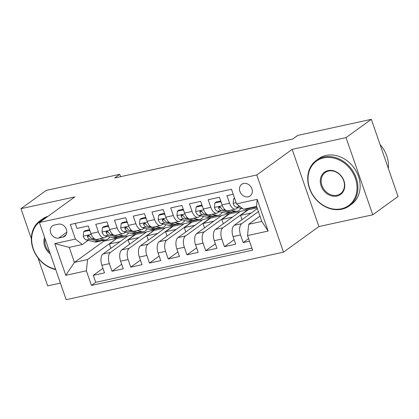 <?xml version="1.0" encoding="UTF-8"?>
<svg xmlns="http://www.w3.org/2000/svg" width="419" height="419" viewBox="0 0 419 419"><rect width="100%" height="100%" fill="white"/><g stroke="black" fill="none" stroke-linecap="round" stroke-linejoin="round"><path stroke-width="0.63" d="M243.596 183.459A7.196 5.986 -125.9 0 0 241.695 184.308A7.196 5.986 -125.9 0 0 240.401 192.583A7.196 5.986 -125.9 0 0 248.221 196.815A7.196 5.986 -125.9 0 0 250.127 195.966A7.196 5.986 -125.9 0 0 251.416 187.691A7.196 5.986 -125.9 0 0 243.596 183.459M372.769 214.785L346.042 137.594L292.174 149.374L318.901 226.564L372.769 214.785L398.05 196.501L371.318 119.31L297.778 135.395L292.719 139.05L114.717 177.975L119.771 174.32L46.231 190.399L20.95 208.683L31.346 238.71M318.901 226.564L283.511 252.159L66.16 299.69L39.428 222.499L256.779 174.969L283.511 252.159M38.003 257.936L47.682 285.873L60.409 283.092M233.221 194.248L226.915 195.626L229.554 203.241L222.06 204.881A8.993 4.693 77.7 0 0 228.025 210.741L235.52 209.102A8.993 4.693 -102.3 0 1 229.554 203.241M222.06 204.881L219.42 197.265L208.18 199.722L210.815 207.337L203.32 208.976A8.993 4.693 77.7 0 0 209.285 214.837L216.785 213.198A8.993 4.693 -102.3 0 1 210.815 207.337M203.32 208.976L200.685 201.361L189.44 203.823L192.08 211.438L184.585 213.077A8.993 4.693 77.7 0 0 190.551 218.938L198.046 217.299A8.993 4.693 -102.3 0 1 192.08 211.438M184.585 213.077L181.946 205.462L170.706 207.918L173.34 215.534L165.845 217.173A8.993 4.693 77.7 0 0 171.811 223.034L179.306 221.394A8.993 4.693 -102.3 0 1 173.34 215.534M165.845 217.173L163.211 209.558L151.966 212.014L154.606 219.629L147.111 221.269A8.993 4.693 77.7 0 0 153.076 227.129L160.571 225.49A8.993 4.693 -102.3 0 1 154.606 219.629M147.111 221.269L144.471 213.653L133.232 216.115L135.866 223.73L128.371 225.37A8.993 4.693 77.7 0 0 134.337 231.23L141.832 229.591A8.993 4.693 -102.3 0 1 135.866 223.73M128.371 225.37L125.737 217.754L114.492 220.211L117.131 227.826L109.637 229.465A8.993 4.693 77.7 0 0 115.602 235.326L123.097 233.687A8.993 4.693 -102.3 0 1 117.131 227.826M109.637 229.465L106.997 221.85L95.757 224.306L98.392 231.922A8.993 4.693 77.7 0 0 104.357 237.783A8.993 4.693 77.7 0 0 105.326 237.343L106.798 236.279M129.591 244.251L128.094 239.919L135.677 234.436L128.109 235.866L103.032 254.003A8.993 4.693 77.7 0 0 101.88 265.274L104.514 272.889L93.275 275.346L102.948 268.354M135.604 234.226L110.527 252.364A8.993 4.693 77.7 0 0 109.375 263.635L112.009 271.25L121.683 264.253M112.009 271.25L123.254 268.789L120.614 261.178A8.993 4.693 77.7 0 1 121.772 249.907L146.849 231.77L154.344 230.131L129.267 248.268L121.772 249.907M167.066 236.054L165.568 231.728L173.152 226.244L165.584 227.674L140.506 245.806A8.993 4.693 77.7 0 0 139.354 257.077L141.989 264.693L130.749 267.154L140.423 260.157M185.806 231.958L184.308 227.627L191.892 222.143L184.323 223.573L159.246 241.711A8.993 4.693 77.7 0 0 158.089 252.982L160.728 260.597L149.483 263.053L159.157 256.061M204.54 227.857L203.042 223.531L210.626 218.048L203.058 219.477L177.986 237.615A8.993 4.693 77.7 0 0 176.828 248.886L179.463 256.496L168.223 258.958L177.897 251.96M223.28 223.762L221.782 219.436L229.366 213.952L221.798 215.382L196.721 233.514A8.993 4.693 77.7 0 0 195.568 244.785L198.203 252.4L186.958 254.862L196.631 247.865M242.014 219.666L240.516 215.335L248.1 209.851L240.532 211.281L215.46 229.418A8.993 4.693 77.7 0 0 214.303 240.689L216.937 248.305L205.698 250.761L215.371 243.769M257.35 208.573L234.195 225.322A8.993 4.693 77.7 0 0 233.043 236.594L235.677 244.204L224.437 246.665L234.106 239.668M235.52 209.102A8.993 4.693 -102.3 0 0 236.489 208.662L237.955 207.599M216.785 213.198A8.993 4.693 -102.3 0 0 217.749 212.758L219.221 211.695M198.046 217.299A8.993 4.693 -102.3 0 0 199.015 216.853L200.481 215.795M179.306 221.394A8.993 4.693 -102.3 0 0 180.275 220.954L181.746 219.891M160.571 225.49A8.993 4.693 -102.3 0 0 161.54 225.05L163.007 223.987M141.832 229.591A8.993 4.693 -102.3 0 0 142.8 229.146L144.272 228.088M123.097 233.687A8.993 4.693 -102.3 0 0 124.066 233.247L125.532 232.184M58.718 238.029L62.84 237.128A6.971 5.798 -125.9 0 0 64.683 236.311A6.971 5.798 -125.9 0 0 65.93 228.292A6.971 5.798 -125.9 0 0 58.356 224.191L54.234 225.097A6.971 5.798 -125.9 0 0 52.391 225.914A6.971 5.798 -125.9 0 0 51.144 233.933A6.971 5.798 -125.9 0 0 58.718 238.029L66.815 232.173M259.969 216.136L248.687 224.296L261.802 221.426L256.601 206.405L243.486 209.275L236.552 203.854L231.492 189.252L70.35 224.49L75.41 239.092L82.344 244.513L88.058 240.38M236.552 203.854L257.161 199.344L268.139 231.058L247.529 235.567L252.589 250.169L91.447 285.407L86.393 270.805L65.778 275.309L54.8 243.601L75.41 239.092M258.397 211.6L241.69 223.683L234.195 225.322M248.027 209.641L222.955 227.779L215.46 229.418M229.293 213.742L204.215 231.875L196.721 233.514M210.553 217.838L185.481 235.976L177.986 237.615M191.818 221.934L166.741 240.071L159.246 241.711M173.078 226.035L148.001 244.167L140.506 245.806M93.275 275.346L95.694 282.338L251.898 248.179M241.69 223.683A8.993 4.693 -102.3 0 0 240.537 234.954L243.172 242.57L249.478 241.187M224.437 246.665L221.798 239.05A8.993 4.693 -102.3 0 1 222.955 227.779M205.698 250.761L203.063 243.146A8.993 4.693 -102.3 0 1 204.215 231.875M186.958 254.862L184.323 247.247A8.993 4.693 -102.3 0 1 185.481 235.976M168.223 258.958L165.584 251.342A8.993 4.693 -102.3 0 1 166.741 240.071M149.483 263.053L146.849 255.438A8.993 4.693 -102.3 0 1 148.001 244.167M130.749 267.154L128.109 259.539A8.993 4.693 -102.3 0 1 129.267 248.268M75.289 223.411L77.017 228.407L88.262 225.946L90.897 233.561A8.993 4.693 77.7 0 0 96.862 239.422L104.357 237.783M82.344 244.513L69.229 247.378L74.43 262.399L87.545 259.534L86.393 270.805M103.488 240.427L103.755 241.192L74.43 262.399L65.778 275.309M103.755 241.192L116.87 238.327L87.545 259.534M346.042 137.594L371.318 119.31M292.174 149.374L256.779 174.969M39.428 222.499L74.818 196.904L20.95 208.683M120.593 176.687L119.771 174.32M110.857 248.347L109.359 244.02L116.87 238.327M116.943 238.537L127.664 236.19M135.677 234.436L146.404 232.089M148.331 240.15L146.833 235.824L154.344 230.131M154.417 230.34L165.138 227.994M173.152 226.244L183.878 223.898M191.892 222.143L202.618 219.797M210.626 218.048L221.352 215.701M229.366 213.952L240.092 211.605M248.1 209.851L257.109 207.882M95.694 282.338L91.447 285.407M109.359 244.02L120.08 241.674M243.172 242.57L248.598 238.641M128.094 239.919L138.82 237.578M146.833 235.824L157.56 233.477M165.568 231.728L176.294 229.382M184.308 227.627L195.034 225.286M203.042 223.531L213.769 221.185M221.782 219.436L232.508 217.089M240.516 215.335L251.243 212.993M247.529 235.567L248.687 224.296M69.229 247.378L54.8 243.601M257.161 199.344L256.601 206.405M268.139 231.058L261.802 221.426M90.132 231.34L89.315 230.419L83.695 231.649L83.266 236.232A5.96 3.111 77.7 0 0 86.414 239.998L94.526 241.873A17.2 8.977 77.7 0 0 96.742 241.904L100.298 241.124A17.2 8.977 77.7 0 0 101.393 240.742M99.586 238.83L103.896 239.825A17.2 8.977 77.7 0 0 106.107 239.857A17.2 8.977 77.7 0 0 109.804 236.976M106.023 236.84A14.277 7.448 77.7 0 0 106.986 236.326M89.561 229.701L85.01 230.696L83.695 231.649M106.107 239.857L102.55 240.632A17.2 8.977 -102.3 0 1 100.335 240.6L92.227 238.73A5.96 3.111 -102.3 0 1 89.739 236.436L88.744 235.567L87.948 235.546L87.419 236.033L87.492 236.929A5.96 3.111 77.7 0 0 89.975 239.218L98.088 241.093A17.2 8.977 77.7 0 0 100.298 241.124M89.697 236.363A3.038 1.582 -102.3 0 1 88.948 235.876L87.492 236.929M89.315 230.419L89.713 230.136M43.398 219.624A27.429 22.82 -125.9 0 0 32.488 246.073A27.429 22.82 -125.9 0 0 55.607 269.223M55.737 269.595A28.104 23.38 54.1 0 1 32.813 248.048A28.104 23.38 54.1 0 1 39.978 220.787A28.104 23.38 54.1 0 1 45.765 217.917M39.978 220.787L42.204 219.179A28.104 23.38 54.1 0 1 47.986 216.309M50.322 253.951A13.717 11.407 54.1 0 1 44.592 237.411M45.084 238.825A13.041 10.847 -125.9 0 0 49.73 252.254M323.704 157.89A27.429 22.82 -125.9 0 0 309.662 188.341A27.429 22.82 -125.9 0 0 341.333 208.798A27.429 22.82 -125.9 0 0 355.38 178.342A27.429 22.82 -125.9 0 0 323.704 157.89M341.852 209.201A28.104 23.38 54.1 0 1 311.317 192.677A28.104 23.38 54.1 0 1 316.355 160.351A28.104 23.38 54.1 0 1 323.793 157.046A28.104 23.38 54.1 0 1 354.327 173.571A28.104 23.38 54.1 0 1 349.294 205.897A28.104 23.38 54.1 0 1 341.852 209.201M328.114 170.617A13.717 11.407 54.1 0 1 343.952 180.846A13.717 11.407 54.1 0 1 336.928 196.071A13.717 11.407 54.1 0 1 321.09 185.842A13.717 11.407 54.1 0 1 328.114 170.617M337.012 195.223A13.041 10.847 -125.9 0 0 340.464 193.688A13.041 10.847 -125.9 0 0 342.8 178.688A13.041 10.847 -125.9 0 0 328.632 171.025A13.041 10.847 -125.9 0 0 325.181 172.555A13.041 10.847 -125.9 0 0 322.845 187.555A13.041 10.847 -125.9 0 0 337.012 195.223M316.355 160.351L318.576 158.743A28.104 23.38 54.1 0 1 326.019 155.439A28.104 23.38 54.1 0 1 356.553 171.958A28.104 23.38 54.1 0 1 351.52 204.289L349.294 205.897M380.064 144.565A28.104 23.38 54.1 0 1 388.319 168.401M108.867 227.245L108.055 226.323L102.43 227.554L102.006 232.131A5.96 3.111 77.7 0 0 105.153 235.902L113.266 237.777A17.2 8.977 77.7 0 0 115.476 237.803L119.038 237.028A17.2 8.977 77.7 0 0 120.133 236.641M118.32 234.729L122.636 235.724A17.2 8.977 77.7 0 0 124.846 235.756A17.2 8.977 77.7 0 0 128.539 232.875M124.762 232.739A14.277 7.448 77.7 0 0 125.721 232.226M108.301 225.605L103.744 226.6L102.43 227.554M124.846 235.756L121.285 236.536A17.2 8.977 -102.3 0 1 119.075 236.505L110.962 234.63A5.96 3.111 -102.3 0 1 108.479 232.336L107.479 231.471L106.688 231.45L106.159 231.932L106.232 232.828A5.96 3.111 77.7 0 0 108.715 235.122L116.828 236.997A17.2 8.977 77.7 0 0 119.038 237.028M108.437 232.267A3.038 1.582 -102.3 0 1 107.683 231.775L106.232 232.828M108.055 226.323L108.448 226.035M127.606 223.149L126.789 222.222L121.17 223.453L120.74 228.036A5.96 3.111 77.7 0 0 123.893 231.801L132.001 233.676A17.2 8.977 77.7 0 0 134.216 233.708L137.772 232.927A17.2 8.977 77.7 0 0 138.867 232.545M137.06 230.633L141.371 231.628A17.2 8.977 77.7 0 0 143.581 231.66A17.2 8.977 77.7 0 0 147.279 228.779M143.497 228.643A14.277 7.448 77.7 0 0 144.461 228.13M127.036 221.51L122.484 222.505L121.17 223.453M143.581 231.66L140.025 232.44A17.2 8.977 -102.3 0 1 137.809 232.409L129.701 230.534A5.96 3.111 -102.3 0 1 127.214 228.24L126.219 227.376L125.422 227.349L124.893 227.836L124.967 228.732A5.96 3.111 77.7 0 0 127.449 231.026L135.562 232.901A17.2 8.977 77.7 0 0 137.772 232.927M127.172 228.166A3.038 1.582 -102.3 0 1 126.423 227.679L124.967 228.732M126.789 222.222L127.187 221.939M146.341 219.048L145.529 218.126L139.904 219.357L139.48 223.94A5.96 3.111 77.7 0 0 142.628 227.706L150.74 229.581A17.2 8.977 77.7 0 0 152.951 229.612L156.512 228.832A17.2 8.977 77.7 0 0 157.607 228.449M155.8 226.538L160.11 227.533A17.2 8.977 77.7 0 0 162.321 227.564A17.2 8.977 77.7 0 0 166.013 224.684M162.237 224.547A14.277 7.448 77.7 0 0 163.195 224.034M145.775 217.409L141.219 218.404L139.904 219.357M162.321 227.564L158.759 228.339A17.2 8.977 -102.3 0 1 156.549 228.308L148.436 226.438A5.96 3.111 -102.3 0 1 145.953 224.144L144.953 223.28L144.162 223.254L143.633 223.741L143.707 224.636A5.96 3.111 77.7 0 0 146.189 226.93L154.302 228.8A17.2 8.977 77.7 0 0 156.512 228.832M145.912 224.071A3.038 1.582 -102.3 0 1 145.157 223.584L143.707 224.636M145.529 218.126L145.922 217.843M165.081 214.952L164.264 214.03L158.644 215.261L158.214 219.839A5.96 3.111 77.7 0 0 161.367 223.61L169.475 225.485A17.2 8.977 77.7 0 0 171.69 225.511L175.247 224.736A17.2 8.977 77.7 0 0 176.341 224.348M174.534 222.437L178.845 223.432A17.2 8.977 77.7 0 0 181.055 223.463A17.2 8.977 77.7 0 0 184.753 220.588M180.977 220.452A14.277 7.448 77.7 0 0 181.935 219.933M164.51 213.313L159.958 214.308L158.644 215.261M181.055 223.463L177.499 224.244A17.2 8.977 -102.3 0 1 175.289 224.212L167.176 222.337A5.96 3.111 -102.3 0 1 164.688 220.043L163.693 219.179L162.897 219.158L162.368 219.64L162.441 220.535A5.96 3.111 77.7 0 0 164.924 222.829L173.037 224.704A17.2 8.977 77.7 0 0 175.247 224.736M164.646 219.975A3.038 1.582 -102.3 0 1 163.897 219.483L162.441 220.535M164.264 214.03L164.662 213.742M183.815 210.857L183.003 209.935L177.378 211.16L176.954 215.743A5.96 3.111 77.7 0 0 180.102 219.509L188.215 221.384A17.2 8.977 77.7 0 0 190.425 221.415L193.987 220.635A17.2 8.977 77.7 0 0 195.081 220.253M193.274 218.341L197.585 219.336A17.2 8.977 77.7 0 0 199.795 219.367A17.2 8.977 77.7 0 0 203.487 216.487M199.711 216.351A14.277 7.448 77.7 0 0 200.67 215.837M183.25 209.217L178.693 210.212L177.378 211.16M199.795 219.367L196.233 220.148A17.2 8.977 -102.3 0 1 194.023 220.116L185.91 218.241A5.96 3.111 -102.3 0 1 183.428 215.947L182.427 215.083L181.637 215.057L181.108 215.544L181.181 216.44A5.96 3.111 77.7 0 0 183.663 218.734L191.776 220.609A17.2 8.977 77.7 0 0 193.987 220.635M183.386 215.874A3.038 1.582 -102.3 0 1 182.632 215.387L181.181 216.44M183.003 209.935L183.396 209.647M202.555 206.756L201.738 205.834L196.118 207.065L195.689 211.647A5.96 3.111 77.7 0 0 198.842 215.413L206.955 217.288A17.2 8.977 77.7 0 0 209.165 217.32L212.721 216.539A17.2 8.977 77.7 0 0 213.816 216.157M212.009 214.245L216.319 215.24A17.2 8.977 77.7 0 0 218.529 215.272A17.2 8.977 77.7 0 0 222.227 212.391M218.451 212.255A14.277 7.448 77.7 0 0 219.409 211.742M201.984 205.116L197.433 206.111L196.118 207.065M218.529 215.272L214.973 216.047A17.2 8.977 -102.3 0 1 212.763 216.015L204.65 214.146A5.96 3.111 -102.3 0 1 202.162 211.852L201.167 210.987L200.371 210.961L199.842 211.448L199.915 212.344A5.96 3.111 77.7 0 0 202.398 214.638L210.511 216.508A17.2 8.977 77.7 0 0 212.721 216.539M202.12 211.778A3.038 1.582 -102.3 0 1 201.371 211.291L199.915 212.344M201.738 205.834L202.136 205.551M221.29 202.66L220.478 201.738L214.853 202.969L214.428 207.546A5.96 3.111 77.7 0 0 217.576 211.317L225.689 213.192A17.2 8.977 77.7 0 0 227.899 213.219L231.461 212.443A17.2 8.977 77.7 0 0 232.555 212.056M230.749 210.144L235.059 211.139A17.2 8.977 77.7 0 0 237.269 211.171A17.2 8.977 77.7 0 0 240.962 208.295M237.185 208.159A14.277 7.448 77.7 0 0 238.149 207.641M220.724 201.02L216.167 202.016L214.853 202.969M237.269 211.171L233.708 211.951A17.2 8.977 -102.3 0 1 231.498 211.92L223.385 210.045A5.96 3.111 -102.3 0 1 220.902 207.751L219.902 206.886L219.111 206.866L218.582 207.347L218.655 208.243A5.96 3.111 77.7 0 0 221.138 210.537L229.251 212.412A17.2 8.977 77.7 0 0 231.461 212.443M220.86 207.683A3.038 1.582 -102.3 0 1 220.106 207.19L218.655 208.243M220.478 201.738L220.871 201.45M234.734 198.616L233.593 198.868L233.163 203.451A5.96 3.111 77.7 0 0 236.316 207.222L242.758 208.709M244.371 209.081L244.429 209.091A17.2 8.977 77.7 0 0 246.639 209.123L250.195 208.343A17.2 8.977 77.7 0 0 251.29 207.96M253.741 207.033L253.794 207.044A17.2 8.977 77.7 0 0 256.004 207.075A17.2 8.977 77.7 0 0 256.753 206.845M247.933 208.301L247.985 208.316A17.2 8.977 77.7 0 0 250.195 208.343M256.004 207.075L252.448 207.855A17.2 8.977 -102.3 0 1 250.237 207.824L250.18 207.808M237.851 204.87A5.96 3.111 77.7 0 0 239.851 206.436L236.316 207.222M234.577 198.156L233.593 198.868M110.527 252.364L103.032 254.003M109.375 263.635L101.88 265.274M240.537 234.954L233.043 236.594M221.798 239.05L214.303 240.689M203.063 243.146L195.568 244.785M184.323 247.247L176.828 248.886M165.584 251.342L158.089 252.982M146.849 255.438L139.354 257.077M128.109 259.539L120.614 261.178M98.392 231.922L90.897 233.561M66.04 234.813L62.84 237.128M91.206 234.383L83.276 236.117M98.088 241.093L94.526 241.873M103.896 239.825L100.335 240.6M89.975 239.218L86.414 239.998M93.846 238.374L92.227 238.73M109.946 230.282L102.016 232.021M116.828 236.997L113.266 237.777M122.636 235.724L119.075 236.505M108.715 235.122L105.153 235.902M112.585 234.279L110.962 234.63M128.68 226.187L120.751 227.92M135.562 232.901L132.001 233.676M141.371 231.628L137.809 232.409M127.449 231.026L123.893 231.801M131.32 230.178L129.701 230.534M147.42 222.091L139.49 223.825M154.302 228.8L150.74 229.581M160.11 227.533L156.549 228.308M146.189 226.93L142.628 227.706M150.06 226.082L148.436 226.438M166.154 217.99L158.225 219.729M173.037 224.704L169.475 225.485M178.845 223.432L175.289 224.212M164.924 222.829L161.367 223.61M168.794 221.986L167.176 222.337M184.894 213.894L176.965 215.628M191.776 220.609L188.215 221.384M197.585 219.336L194.023 220.116M183.663 218.734L180.102 219.509M187.534 217.885L185.91 218.241M203.629 209.799L195.699 211.532M210.511 216.508L206.955 217.288M216.319 215.24L212.763 216.015M202.398 214.638L198.842 215.413M206.268 213.79L204.65 214.146M222.369 205.698L214.439 207.436M229.251 212.412L225.689 213.192M235.059 211.139L231.498 211.92M221.138 210.537L217.576 211.317M225.008 209.694L223.385 210.045M236.143 202.686L233.174 203.335M247.985 208.316L244.429 209.091M253.794 207.044L250.237 207.824"/></g></svg>
